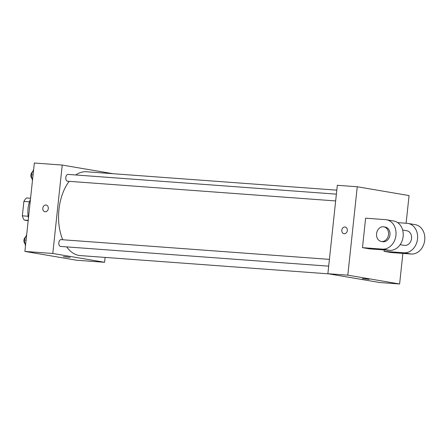 <?xml version="1.0" encoding="UTF-8"?>
<svg xmlns="http://www.w3.org/2000/svg" width="447" height="447" viewBox="0 0 447 447"><rect width="100%" height="100%" fill="white"/><g stroke="black" fill="none" stroke-linecap="round" stroke-linejoin="round"><path stroke-width="0.67" d="M28.167 220.729L24.194 220.053A13.281 7.817 94.2 0 1 22.35 215.823L23.892 201.413A13.281 7.817 94.2 0 1 26.552 197.954L30.569 198.25M28.206 220.349L24.194 220.053M29.485 201.826L23.892 201.413M28.133 216.253L22.35 215.823M28.446 218.114A19.78 11.644 -85.8 0 1 30.452 199.351M29.368 209.503A28.435 16.735 -85.8 0 1 29.664 206.732M105.112 257.422L104.592 262.294L76.683 260.243L24.887 251.426L34.335 163.015L62.239 165.066L113.057 173.715M104.592 262.294L52.791 253.477L24.887 251.426M64.754 256.667L70.112 257.366L64.754 256.667M69.179 181.337A42.029 24.741 94.2 0 0 58.954 209.514A42.029 24.741 94.2 0 0 62.753 239.76M66.681 246.895A42.029 24.741 94.2 0 0 80.331 255.595L328.863 273.871M336.809 190.165L86.5 171.76A42.029 24.741 94.2 0 0 75.705 174.973M52.791 253.477L62.239 165.066M329.411 259.372L61.071 239.637A3.414 2.006 94.2 0 0 58.836 242.704A3.414 2.006 94.2 0 0 60.574 246.442L328.685 266.161M335.658 200.932L67.542 181.214A3.414 2.006 -85.8 0 1 65.793 177.666A3.414 2.006 -85.8 0 1 68.045 174.408L336.384 194.143M48.298 208.593A3.397 2.743 99.7 0 1 44.985 211.744A3.397 2.743 99.7 0 1 42.851 207.933A3.397 2.743 99.7 0 1 46.125 205.039A3.397 2.743 99.7 0 1 48.298 208.593M44.985 211.744A3.397 2.743 99.7 0 1 42.851 207.933A3.397 2.743 99.7 0 1 46.13 205.039M70.112 257.366L63.351 256.645M402.881 253.41L399.612 283.985L379.676 282.521L327.88 273.704L337.329 185.293L357.259 186.757L409.061 195.574L406.105 223.249M32.441 180.605L31.167 174.76L33.626 169.553M33.061 174.9L31.167 174.76M32.469 171.994A3.414 2.006 94.2 0 0 30.921 174.911A3.414 2.006 94.2 0 0 31.955 178.37M25.485 245.833L24.194 239.989L26.652 234.781M26.094 240.128L24.194 239.989M25.501 237.223A3.414 2.006 94.2 0 0 23.954 240.14A3.414 2.006 94.2 0 0 24.982 243.598M345.134 227.026A3.397 2.743 -80.3 0 0 341.86 229.92A3.397 2.743 -80.3 0 0 343.994 233.731A3.397 2.743 99.7 0 1 341.86 229.92A3.397 2.743 99.7 0 1 345.134 227.026A3.397 2.743 99.7 0 1 347.291 230.708A3.397 2.743 99.7 0 1 344.201 233.753A3.397 2.743 99.7 0 1 343.994 233.731M399.612 283.985L347.811 275.168L327.88 273.704L337.329 185.293M347.811 275.168L357.259 186.757M368.479 279.191L362.361 278.632L368.479 279.191M379.676 282.521L327.88 273.704M362.361 278.632L369.121 279.353M386.471 219.768L393.667 220.991A14.835 11.974 -80.3 0 1 403.065 237.061A14.835 11.974 -80.3 0 1 389.6 250.348L369.669 248.884L362.472 247.66L365.624 218.186L385.554 219.656A14.835 11.974 99.7 0 1 386.471 219.768A14.835 11.974 99.7 0 1 395.874 235.837A14.835 11.974 99.7 0 1 382.408 249.124L362.472 247.66M397.657 222.628L407.139 223.327A14.835 11.974 99.7 0 1 408.055 223.439L415.246 224.662A14.835 11.974 99.7 0 1 424.65 240.732A14.835 11.974 99.7 0 1 411.184 254.025L391.248 252.555L384.057 251.331L384.202 249.951M402.641 230.043L406.809 230.753A7.415 5.984 99.7 0 1 411.547 238.502A7.415 5.984 99.7 0 1 404.323 245.375L400.154 244.665M408.055 223.439A14.835 11.974 99.7 0 1 417.453 239.508A14.835 11.974 99.7 0 1 403.987 252.795L384.057 251.331M383.789 226.83L385.225 227.076A7.415 5.984 99.7 0 1 389.963 234.831A7.415 5.984 99.7 0 1 382.738 241.698L381.297 241.458A7.415 5.984 99.7 0 1 376.642 233.138A7.415 5.984 99.7 0 1 383.789 226.83A7.415 5.984 99.7 0 1 388.521 234.586A7.415 5.984 99.7 0 1 381.297 241.458M389.6 250.348L382.408 249.124M411.184 254.025L403.987 252.795"/></g></svg>
